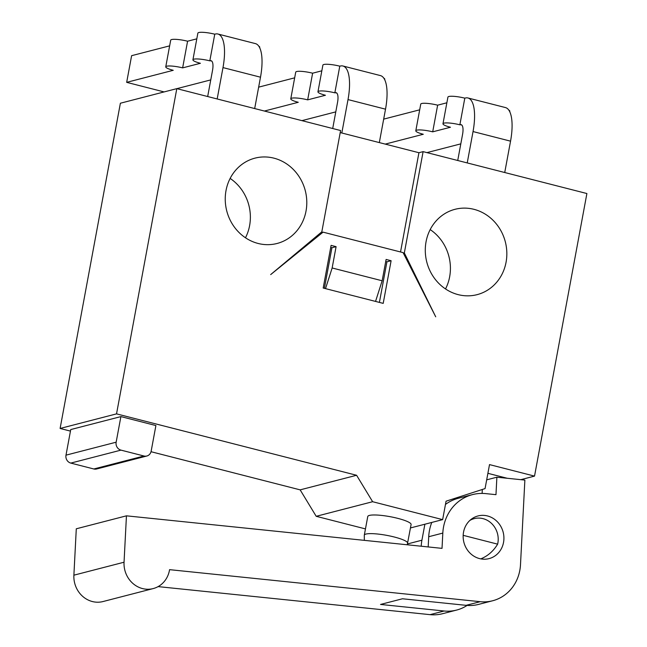 <?xml version="1.0" encoding="UTF-8"?>
<svg xmlns="http://www.w3.org/2000/svg" width="647" height="647" viewBox="0 0 647 647"><rect width="100%" height="100%" fill="white"/><g stroke="black" fill="none" stroke-linecap="round" stroke-linejoin="round"><path stroke-width="0.97" d="M332.704 128.518L337.564 102.283A11.015 3.85 -75.7 0 0 336.117 92.683A11.015 3.85 -75.7 0 0 335.364 92.699L334.839 92.836L339.78 66.172L340.306 66.043A38.569 13.482 104.3 0 1 342.942 66.002A38.569 13.482 104.3 0 1 348.013 99.581L341.818 132.999M379.328 142.591L385.523 109.173A38.569 13.482 -75.7 0 0 380.452 75.594L342.942 66.002M384.698 79.662L384.771 79.241A12.398 2.192 -169.5 0 0 383.792 78.117M294.668 77.834L258.654 87.151M321.834 70.814L312.614 73.2A12.398 2.192 -169.5 0 0 295.719 72.157L290.778 98.813A12.398 2.192 -169.5 0 0 298.267 102.291L264.397 111.041M339.78 66.172A12.398 2.192 -169.5 0 0 322.885 65.129L317.952 91.793A12.398 2.192 -169.5 0 0 325.433 95.263L307.673 99.856L312.614 73.2M334.839 92.836A12.398 2.192 -169.5 0 0 317.952 91.793M307.673 99.856A12.398 2.192 -169.5 0 0 290.778 98.813M301.906 120.641L335.777 111.882A12.398 2.192 -169.5 0 0 335.785 111.882M207.679 96.532L212.54 70.297A11.015 3.85 -75.7 0 0 211.092 60.705A11.015 3.85 -75.7 0 0 210.332 60.721L209.814 60.85L214.755 34.194L215.273 34.056A38.569 13.482 104.3 0 1 217.918 34.016A38.569 13.482 104.3 0 1 222.989 67.595L217.174 98.967M254.683 108.559L260.498 77.195A38.569 13.482 -75.7 0 0 255.428 43.608L217.918 34.016M259.673 47.684L259.746 47.263A12.398 2.192 -169.5 0 0 258.76 46.131M169.643 45.856L131.616 55.682L126.675 82.347L164.112 91.923M196.809 38.836L187.581 41.214A12.398 2.192 -169.5 0 0 170.695 40.171L165.753 66.835A12.398 2.192 -169.5 0 0 173.242 70.305L126.675 82.347M214.755 34.194A12.398 2.192 -169.5 0 0 197.861 33.151L192.919 59.807A12.398 2.192 -169.5 0 0 200.408 63.285L182.64 67.878L187.581 41.214M209.814 60.85A12.398 2.192 -169.5 0 0 192.919 59.807M182.64 67.878A12.398 2.192 -169.5 0 0 165.753 66.835M176.882 88.655L210.744 79.904A12.398 2.192 -169.5 0 0 210.76 79.904M467.11 605.422A41.319 38.019 -104.5 0 1 456.612 610.072A41.319 38.019 -104.5 0 1 444.149 611.003L380.525 604.444L402.474 598.774L466.091 605.333A41.319 38.019 75.5 0 0 478.554 604.403L492.666 600.756A41.319 38.019 -104.5 0 1 480.203 601.686L169.571 569.659A24.796 22.807 -104.5 0 1 153.161 588.584A24.796 22.807 -104.5 0 1 124.046 562.219L126.448 515.829L76.289 528.793L73.887 575.183A24.796 22.807 75.5 0 0 103.002 601.548L153.161 588.584M431.784 522.436A44.077 40.551 75.5 0 0 428.71 536.727L428.185 546.941M126.448 515.829L442.022 548.365L442.815 533.088A44.077 40.551 -104.5 0 1 472.504 494.607L458.399 498.255A44.077 40.551 75.5 0 0 445.468 504.425M482.322 489.48L482.12 493.418M471.331 519.193A22.038 20.275 -104.5 0 1 471.784 519.266M482.913 557.957A22.038 20.275 -104.5 0 1 481.627 559.016M472.504 494.607A44.077 40.551 -104.5 0 1 485.792 493.621L495.974 494.672L496.88 477.203L486.69 479.839M496.88 477.203L524.871 480.09L520.495 564.685A41.319 38.019 -104.5 0 1 492.666 600.756M158.103 586.611L430.045 614.65A41.319 38.019 75.5 0 0 442.508 613.72L456.612 610.072M463.179 535.182A22.038 20.275 -104.5 0 1 478.02 515.942A22.038 20.275 -104.5 0 1 503.164 532.206A22.038 20.275 -104.5 0 1 489.051 558.62A22.038 20.275 -104.5 0 1 463.179 535.182M457.728 160.496L462.589 134.261A11.015 3.85 -75.7 0 0 461.141 124.669A11.015 3.85 -75.7 0 0 460.389 124.677L459.863 124.814L464.805 98.158L465.33 98.02A38.569 13.482 104.3 0 1 467.967 97.98A38.569 13.482 104.3 0 1 473.038 131.559L467.231 162.923M504.733 172.523L510.548 141.159A38.569 13.482 -75.7 0 0 505.477 107.572L467.967 97.98M509.723 111.648L509.804 111.227A12.398 2.192 -169.5 0 0 508.817 110.095M419.693 109.82L383.679 119.129M446.859 102.792L437.639 105.178A12.398 2.192 -169.5 0 0 420.744 104.135L415.803 130.791A12.398 2.192 -169.5 0 0 423.292 134.269L385.248 144.103M464.805 98.158A12.398 2.192 -169.5 0 0 447.918 97.115L442.977 123.771A12.398 2.192 -169.5 0 0 450.458 127.249L432.697 131.834L437.639 105.178M459.863 124.814A12.398 2.192 -169.5 0 0 442.977 123.771M432.697 131.834A12.398 2.192 -169.5 0 0 415.803 130.791M426.931 152.619L460.801 143.86A12.398 2.192 -169.5 0 0 460.81 143.869M400.533 251.974L418.933 152.724L423.114 151.641L404.335 252.945L435.714 316.812L403.089 252.621L323.071 232.152L270.681 274.595L321.818 231.836L340.597 130.532L176.809 88.639L120.382 103.229L60.106 428.46L116.533 413.87L176.809 88.639M340.217 132.586L418.933 152.724M379.401 302.408L386.93 261.809L385.725 261.501M324.39 288.336L331.919 247.736L330.714 247.429M325.53 288.627L332.146 267.979L382.151 280.774L375.543 301.421M386.93 261.809L391.111 260.725L386.105 259.447L382.151 280.774M410.465 527.944L442.645 519.63L446.066 501.19L485.064 488.59L489.512 464.603L534.527 476.111L586.894 193.534L423.114 151.641M332.146 267.979L336.092 246.653L331.919 247.736M404.335 252.945L403.372 253.195M245.48 237.781A44.077 40.551 75.5 0 0 230.138 178.426M226.013 190.574A44.077 40.551 -104.5 0 1 254.991 158.135A44.077 40.551 -104.5 0 1 305.279 190.663A44.077 40.551 -104.5 0 1 277.053 243.482A44.077 40.551 -104.5 0 1 226.013 190.574M445.524 288.95A44.077 40.551 75.5 0 0 430.182 229.596M426.058 241.743A44.077 40.551 -104.5 0 1 455.035 209.304A44.077 40.551 -104.5 0 1 505.323 241.832A44.077 40.551 -104.5 0 1 477.098 294.652A44.077 40.551 -104.5 0 1 426.058 241.743M391.111 260.725L383.202 303.378L323.193 288.028L331.094 245.375L336.092 246.653M93.815 468.978A6.607 6.082 75.5 0 0 96.654 468.978L146.812 456.014A6.607 6.082 -104.5 0 1 143.974 456.006L93.815 468.978L70.814 463.09L120.973 450.126L143.974 456.006M120.973 450.126A6.607 6.082 -104.5 0 1 116.153 442.192L65.994 455.156L70.741 429.568L120.9 416.595L155.903 425.556L151.163 451.145A6.607 6.082 -104.5 0 1 146.812 456.014M65.994 455.156A6.607 6.082 75.5 0 0 70.814 463.09M120.9 416.595L116.153 442.192M463.171 535.336L497.632 544.151C493.459 551.09 487.838 555.999 480.778 558.879M497.632 544.151A20.389 18.755 75.5 0 0 474.251 518.627A20.389 18.755 75.5 0 0 469.851 520.439M407.65 543.14A22.038 3.906 -169.5 0 0 387.707 535.538A22.038 3.906 -169.5 0 0 364.512 534.77A22.038 3.906 -169.5 0 0 364.301 535.166L367.763 516.508A22.038 3.906 10.5 0 1 390.141 516.686A22.038 3.906 10.5 0 1 411.096 524.539L407.254 544.782M421.213 546.222A44.077 40.551 -104.5 0 1 421.917 540.213L424.885 524.216M487.895 473.321L507.24 478.27M534.527 476.111L520.778 479.67M151.034 451.711L300.151 489.86L316.205 516.306L365.466 528.906M70.458 431.104L60.106 428.46M116.533 413.87L356.586 475.27L372.632 501.716L442.645 519.63M316.205 516.306L372.632 501.716M300.151 489.86L356.586 475.27M323.071 232.152L320.71 232.766M348.013 99.581L385.523 109.173M335.364 92.699L336.772 93.063M222.989 67.595L260.498 77.195M210.332 60.721L211.747 61.077M442.815 533.088L428.71 536.727M480.203 601.686L466.091 605.333M444.149 611.003L430.045 614.65M124.046 562.219L73.887 575.183M473.038 131.559L510.548 141.159M460.389 124.677L461.796 125.041M407.481 543.949L421.917 540.213M474.251 518.627L470.976 519.476M364.318 540.35L364.301 535.166"/></g></svg>
